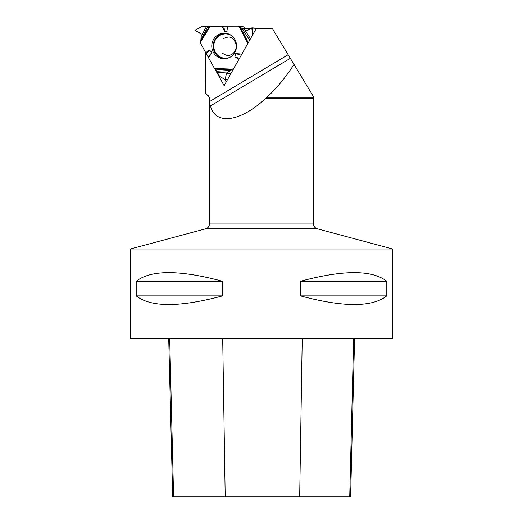 <?xml version="1.0" encoding="UTF-8"?>
<svg xmlns="http://www.w3.org/2000/svg" width="523" height="523" viewBox="0 0 523 523"><rect width="100%" height="100%" fill="white"/><g stroke="black" fill="none" stroke-linecap="round" stroke-linejoin="round"><path stroke-width="0.78" d="M246.647 28.804L242.947 26.581A1.039 1.007 -86.3 0 0 242.443 26.444L238.057 26.157M230.715 70.389L226.145 73.547L225.413 79.842L219.51 76.227L216.757 71.22L230.715 70.389L233.448 68.546A1.039 1.007 93.7 0 0 233.82 68.167L239.292 58.681L233.82 68.167L226.426 73.089L225.321 79.81L219.51 76.227L216.757 71.22L214.476 68.467L200.734 43.638L201.178 34.145L195.517 30.53L195.524 30.118L202.139 26.34L208.01 26.202L200.943 39.493L200.61 41.977L210.233 26.15L237.926 26.15A1.039 1.007 93.7 0 1 238.429 26.287L239.384 26.863L247.778 43.337L248.373 42.526L241.567 54.627L247.778 43.337M208.01 26.202L210.233 26.15M239.384 26.863L246.712 30.903L251.89 27.817L256.257 28.105L256.473 28.523M256.473 28.34L252.112 28.059L252.596 35.008L251.766 27.85L246.49 30.831L237.926 26.15L202.689 26.189L195.524 30.118L195.517 30.53L200.91 33.675L201.172 36.46L206.624 26.209M216.757 71.22L214.476 68.467L200.734 43.638A1.039 1.007 93.7 0 1 200.603 43.121L200.61 41.977M200.943 39.493L201.172 36.46M222.157 26.15L224.792 31.811L228.074 30.844L227.917 26.15M205.702 52.614L209.553 50.11L211.992 52.555L208.559 57.778M238.861 59.191L234.86 57.007L235.696 53.581L241.763 54.032M213.456 39.571A12.833 12.395 93.7 0 1 228.185 33.832A12.833 12.395 93.7 0 1 236.527 46.789A12.833 12.395 93.7 0 1 226.577 58.556A12.833 12.395 93.7 0 1 214.07 53.477A12.833 12.395 93.7 0 1 213.456 39.571M227.185 26.163L228.074 30.844M223.72 26.17L224.792 31.811M239.488 58.328L234.86 57.007M241.26 55.177L235.696 53.581M206.395 53.483L209.553 50.11M208.18 56.628L211.992 52.555M250.242 28.804L243.045 28.804M209.658 98.422L208.239 95.866L205.389 93.375L208.429 95.866L209.658 98.422L209.664 101.501L288.153 54.712L272.333 28.523L256.244 28.523L224.125 85.661L215.064 69.297M206.127 53.143L208.37 57.197M205.389 93.375L205.565 52.365M288.153 54.712L290.357 58.36M209.664 101.501C209.638 104.914 209.906 106.385 210.475 105.914L290.33 58.315L313.61 96.853L313.61 97.899L266.331 97.899L261.5 102.109C237.416 122.565 214.927 124.245 210.475 105.914L210.318 106.071M392.708 249.007L392.708 338.564L130.292 338.564L130.292 249.007L392.708 249.007L317.271 228.793C314.951 228.021 313.715 226.413 313.565 223.968L209.435 223.968L209.435 98.422M386.798 281.289L386.798 295.868C372.121 307.393 343.336 307.393 300.444 295.868L300.444 281.289C343.336 269.77 372.121 269.77 386.798 281.289L300.444 281.289M222.556 281.289L222.556 295.868C179.664 307.393 150.879 307.393 136.202 295.868L136.202 281.289C150.879 269.77 179.664 269.77 222.556 281.289L136.202 281.289M168.72 338.564L172.695 496.85L350.606 496.85L354.587 338.564M136.202 295.868L222.556 295.868M300.444 295.868L386.798 295.868M266.331 97.899C276.634 88.322 285.852 77.149 293.998 64.388M224.87 79.535L226.211 81.954M242.947 26.581L238.429 26.287M246.934 30.857L246.49 30.831M229.8 57.38A12.166 11.748 93.7 0 1 216.587 54.026A12.166 11.748 93.7 0 1 215.365 39.99A12.166 11.748 93.7 0 1 231.231 35.414M225.668 79.607L227.459 79.718M230.14 73.808L226.145 73.547M230.408 73.344L226.426 73.089M214.476 68.467L232.487 69.121M249.713 40.134L241.789 28.131M240.534 27.503L248.248 42.657M244.555 29.674L250.517 38.702M227.093 58.439A12.539 12.107 93.7 0 1 215.234 53.156A12.539 12.107 93.7 0 1 214.783 39.787A12.539 12.107 93.7 0 1 228.682 34.021M200.701 40.709L209.553 26.157M231.512 69.762L214.946 69.16M228.374 71.926L217.614 72.566M313.565 223.968L313.565 98.422L265.717 98.422M173.603 496.85L169.694 338.564M225.204 496.85L222.693 338.564M299.679 496.85L302.235 338.564M349.73 496.85L353.646 338.564M317.271 228.793L205.729 228.793L130.292 249.007M237.991 26.15L242.509 26.444M223.707 38.46C227.459 36.878 229.872 36.603 230.937 37.636C232.637 37.689 234.343 39.833 236.056 44.069C237.05 50.496 232.885 54.242 230.918 54.752C228.708 56.033 225.982 55.575 222.733 53.385M225.413 79.842L227.322 79.967M313.565 98.422L313.61 97.899M205.729 228.793C208.049 228.021 209.285 226.413 209.435 223.968"/></g></svg>
